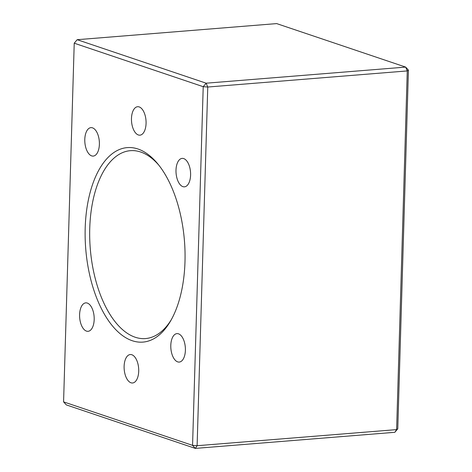 <?xml version="1.0" encoding="UTF-8"?>
<svg xmlns="http://www.w3.org/2000/svg" width="472" height="472" viewBox="0 0 472 472"><rect width="100%" height="100%" fill="white"/><g stroke="black" fill="none" stroke-linecap="round" stroke-linejoin="round"><path stroke-width="0.71" d="M137.936 148.987A97.568 49.519 85.4 0 1 157.825 163.92A97.568 49.519 85.4 0 1 170.51 321.096A97.568 49.519 85.4 0 1 132.249 340.719A97.568 49.519 85.4 0 1 85.196 228.029A97.568 49.519 85.4 0 1 137.936 148.987M158.863 165.212A94.247 47.831 -94.6 0 0 140.691 152.019A94.247 47.831 -94.6 0 0 130.36 150.68A94.247 47.831 -94.6 0 0 89.727 238.384A94.247 47.831 -94.6 0 0 135.193 337.232A94.247 47.831 -94.6 0 0 145.523 338.566A94.247 47.831 -94.6 0 0 171.33 319.65M177.678 361.871A14.272 7.245 -94.6 0 0 179.242 362.071A14.272 7.245 -94.6 0 0 185.396 348.79A14.272 7.245 -94.6 0 0 178.51 333.828A14.272 7.245 -94.6 0 0 176.947 333.621A14.272 7.245 -94.6 0 0 170.793 346.902A14.272 7.245 -94.6 0 0 177.678 361.871M130.998 382.786A14.272 7.245 -94.6 0 0 132.561 382.987A14.272 7.245 -94.6 0 0 138.715 369.706A14.272 7.245 -94.6 0 0 131.83 354.743A14.272 7.245 -94.6 0 0 130.266 354.537A14.272 7.245 -94.6 0 0 124.112 367.818A14.272 7.245 -94.6 0 0 130.998 382.786M86.47 331.114A14.272 7.245 -94.6 0 0 88.04 331.32A14.272 7.245 -94.6 0 0 94.188 318.039A14.272 7.245 -94.6 0 0 87.308 303.071A14.272 7.245 -94.6 0 0 85.739 302.871A14.272 7.245 -94.6 0 0 79.591 316.151A14.272 7.245 -94.6 0 0 86.47 331.114M91.674 155.884A14.272 7.245 -94.6 0 0 93.238 156.084A14.272 7.245 -94.6 0 0 99.391 142.804A14.272 7.245 -94.6 0 0 92.506 127.841A14.272 7.245 -94.6 0 0 90.943 127.635A14.272 7.245 -94.6 0 0 84.789 140.916A14.272 7.245 -94.6 0 0 91.674 155.884M138.355 134.968A14.272 7.245 -94.6 0 0 139.918 135.169A14.272 7.245 -94.6 0 0 146.072 121.888A14.272 7.245 -94.6 0 0 139.187 106.926A14.272 7.245 -94.6 0 0 137.623 106.719A14.272 7.245 -94.6 0 0 131.47 120A14.272 7.245 -94.6 0 0 138.355 134.968M182.882 186.635A14.272 7.245 -94.6 0 0 184.446 186.835A14.272 7.245 -94.6 0 0 190.6 173.56A14.272 7.245 -94.6 0 0 183.714 158.592A14.272 7.245 -94.6 0 0 182.151 158.391A14.272 7.245 -94.6 0 0 175.997 171.672A14.272 7.245 -94.6 0 0 182.882 186.635M408.422 70.121L405.666 67.095L276.68 23.6L77.172 39.701L206.158 83.196L405.666 67.095L407.265 70.924L408.422 70.121L397.772 428.806L396.622 429.608L394.828 432.299L195.32 448.4L197.113 445.71L396.622 429.608L407.265 70.924L207.757 87.031L197.113 445.71L192.564 445.367L203.214 86.689L74.228 43.194L63.578 401.878L192.564 445.367L195.32 448.4L66.334 404.905L63.578 401.878M394.828 432.299L397.772 428.806M77.172 39.701L74.228 43.194M203.214 86.689L207.757 87.031L206.158 83.196L203.214 86.689"/></g></svg>
